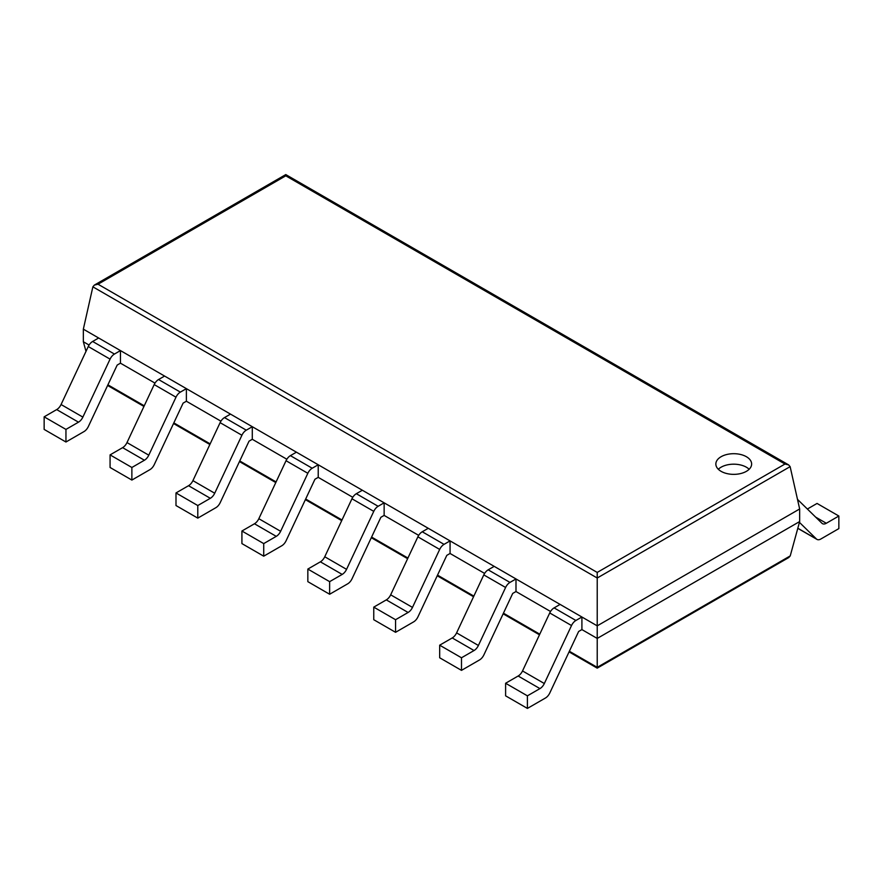 <?xml version="1.0" encoding="UTF-8"?>
<svg xmlns="http://www.w3.org/2000/svg" width="883" height="883" viewBox="0 0 883 883"><rect width="100%" height="100%" fill="white"/><g stroke="black" fill="none" stroke-linecap="round" stroke-linejoin="round"><path stroke-width="1.32" d="M790.13 466.643L799.656 508.972L799.656 521.555L790.23 555.904L788.773 557.548L597.217 668.144L597.217 572.427L98.024 284.216L94.349 285.099L92.87 286.832L597.217 578.012L790.13 466.643L788.651 464.911L784.976 464.028L597.217 572.427M799.656 508.972L597.217 625.848L83.344 329.16L83.344 341.743L85.993 351.39M799.656 521.555L597.217 638.431L581.908 629.59L578.641 631.477L549.8 692.956A7.704 4.448 120 0 1 545.429 698.023L527.405 708.42L527.405 695.837L539.943 688.597A7.704 4.448 120 0 0 544.325 683.53L571.522 625.539A7.704 4.448 -60 0 1 575.904 620.473L581.908 617.007L581.908 629.59M83.344 341.743L89.084 345.054M120.452 363.178L120.452 350.584L98.653 338.001L92.638 341.467A7.704 4.448 -60 0 0 88.267 346.533L61.07 404.524A7.704 4.448 120 0 1 56.689 409.591L44.15 416.831L44.15 429.414L65.949 442.008L83.973 431.599A7.704 4.448 120 0 0 88.344 426.533L117.185 365.065L120.452 363.178L155 383.123M186.379 401.235L186.379 388.641L164.58 376.059L158.565 379.524A7.704 4.448 -60 0 0 154.194 384.591L126.986 442.582A7.704 4.448 120 0 1 122.616 447.648L110.077 454.888L110.077 467.482L131.876 480.065L149.9 469.657A7.704 4.448 120 0 0 154.271 464.59L183.112 403.123L186.379 401.235L220.927 421.18M252.295 439.293L252.295 426.71L230.496 414.116L224.492 417.593A7.704 4.448 -60 0 0 220.11 422.659L192.913 480.639A7.704 4.448 120 0 1 188.532 485.705L175.993 492.946L175.993 505.54L197.792 518.122L215.816 507.714A7.704 4.448 120 0 0 220.198 502.648L249.028 441.18L252.295 439.293L286.843 459.237M318.222 477.35L318.222 464.767L296.423 452.173L290.408 455.65A7.704 4.448 -60 0 0 286.037 460.716L258.829 518.707A7.704 4.448 120 0 1 254.459 523.774L241.92 531.014L241.92 543.597L263.719 556.18L281.743 545.782A7.704 4.448 120 0 0 286.114 540.716L314.955 479.237L318.222 477.35L352.77 497.295M384.138 515.407L384.138 502.824L362.339 490.242L356.335 493.707A7.704 4.448 -60 0 0 351.953 498.774L324.756 556.765A7.704 4.448 120 0 1 320.374 561.831L307.836 569.071L307.836 581.654L329.635 594.248L347.659 583.84A7.704 4.448 120 0 0 352.041 578.773L380.871 517.295L384.138 515.407L418.685 535.363M450.065 553.475L450.065 540.882L428.266 528.299L422.251 531.765A7.704 4.448 -60 0 0 417.88 536.831L390.672 594.822A7.704 4.448 120 0 1 386.301 599.888L373.763 607.129L373.763 619.711L395.562 632.305L413.586 621.897A7.704 4.448 120 0 0 417.957 616.831L446.798 555.363L450.065 553.475L484.612 573.42M515.992 591.533L515.992 578.95L494.182 566.356L488.178 569.833A7.704 4.448 -60 0 0 483.796 574.899L456.599 632.879A7.704 4.448 120 0 1 452.228 637.945L439.679 645.186L439.679 657.78L461.489 670.363L479.502 659.954A7.704 4.448 120 0 0 483.884 654.888L512.714 593.42L515.992 591.533L550.539 611.477M83.344 329.16L92.87 286.832M788.651 464.911L285.783 174.58L285.783 175.816L784.976 464.028M721.091 471.334A17.892 10.331 0 0 0 740.583 473.575A17.892 10.331 0 0 0 751.632 464.028A17.892 10.331 0 0 0 733.74 453.696A17.892 10.331 0 0 0 715.848 464.028A17.892 10.331 0 0 0 721.091 471.334M749.148 469.27A17.892 10.331 0 0 0 718.32 469.27M807.371 509.027L817.051 503.442L838.85 516.025L826.311 523.266A7.704 4.448 -60 0 1 822.459 523.652A7.704 4.448 -60 0 1 821.93 523.255L797.504 499.381M838.85 516.025L838.85 528.608L820.826 539.016A7.704 4.448 -60 0 1 816.974 539.403A7.704 4.448 -60 0 1 816.455 539.005L799.435 522.372M581.908 617.007L560.109 604.413L554.094 607.89A7.704 4.448 -60 0 0 549.723 612.957L522.526 670.948A7.704 4.448 120 0 1 518.144 676.014L505.606 683.254L527.405 695.837M527.405 708.42L505.606 695.837L505.606 683.254M452.228 637.945L474.028 650.539L461.489 657.78L439.679 645.186M515.992 578.95L509.977 582.416A7.704 4.448 -60 0 0 505.606 587.482L478.398 645.473A7.704 4.448 120 0 1 474.028 650.539M461.489 670.363L461.489 657.78M386.301 599.888L408.101 612.471L395.562 619.711L373.763 607.129M450.065 540.882L444.05 544.358A7.704 4.448 -60 0 0 439.679 549.425L412.482 607.405A7.704 4.448 120 0 1 408.101 612.471M395.562 632.305L395.562 619.711M320.374 561.831L342.185 574.414L329.635 581.654L307.836 569.071M384.138 502.824L378.134 506.29A7.704 4.448 -60 0 0 373.763 511.356L346.555 569.347A7.704 4.448 120 0 1 342.185 574.414M329.635 594.248L329.635 581.654M254.459 523.774L276.258 536.356L263.719 543.597L241.92 531.014M318.222 464.767L312.207 468.233A7.704 4.448 -60 0 0 307.836 473.299L280.628 531.29A7.704 4.448 120 0 1 276.258 536.356M263.719 556.18L263.719 543.597M188.532 485.705L210.331 498.299L197.792 505.54L175.993 492.946M252.295 426.71L246.291 430.176A7.704 4.448 -60 0 0 241.909 435.242L214.712 493.233A7.704 4.448 120 0 1 210.331 498.299M197.792 518.122L197.792 505.54M122.616 447.648L144.415 460.242L131.876 467.482L110.077 454.888M186.379 388.641L180.364 392.118A7.704 4.448 -60 0 0 175.993 397.184L148.786 455.175A7.704 4.448 120 0 1 144.415 460.242M131.876 480.065L131.876 467.482M56.689 409.591L78.488 422.173L65.949 429.414L44.15 416.831M120.452 350.584L114.448 354.061A7.704 4.448 -60 0 0 110.066 359.127L82.87 417.107A7.704 4.448 120 0 1 78.488 422.173M65.949 442.008L65.949 429.414M790.23 555.904L597.217 667.338L569.369 651.257M107.914 384.833L144.238 405.805M173.83 422.891L210.165 443.873M239.757 460.959L276.081 481.93M305.673 499.016L342.008 519.988M371.6 537.074L407.924 558.045M437.515 575.131L473.851 596.113M503.442 613.188L539.767 634.171M285.783 175.816L98.024 284.216M815.649 517.118L826.311 523.266M797.824 528.244L816.455 539.005M518.144 676.014L539.943 688.597M522.526 670.948L544.325 683.53M549.723 612.957L571.522 625.539M554.094 607.89L575.904 620.473M456.599 632.879L478.398 645.473M483.796 574.899L505.606 587.482M488.178 569.833L509.977 582.416M390.672 594.822L412.482 607.405M417.88 536.831L439.679 549.425M422.251 531.765L444.05 544.358M324.756 556.765L346.555 569.347M351.953 498.774L373.763 511.356M356.335 493.707L378.134 506.29M258.829 518.707L280.628 531.29M286.037 460.716L307.836 473.299M290.408 455.65L312.207 468.233M192.913 480.639L214.712 493.233M220.11 422.659L241.909 435.242M224.492 417.593L246.291 430.176M126.986 442.582L148.786 455.175M154.194 384.591L175.993 397.184M158.565 379.524L180.364 392.118M61.07 404.524L82.87 417.107M88.267 346.533L110.066 359.127M92.638 341.467L114.448 354.061M107.605 385.474L143.94 406.445M173.532 423.531L209.867 444.502M239.459 461.588L275.783 482.571M305.375 499.646L341.71 520.628M371.301 537.714L407.626 558.685M437.217 575.771L473.553 596.742M503.144 613.828L539.469 634.8M569.06 651.886L597.217 668.144M285.783 174.58L94.349 285.099M797.802 528.332L816.974 539.403"/></g></svg>
